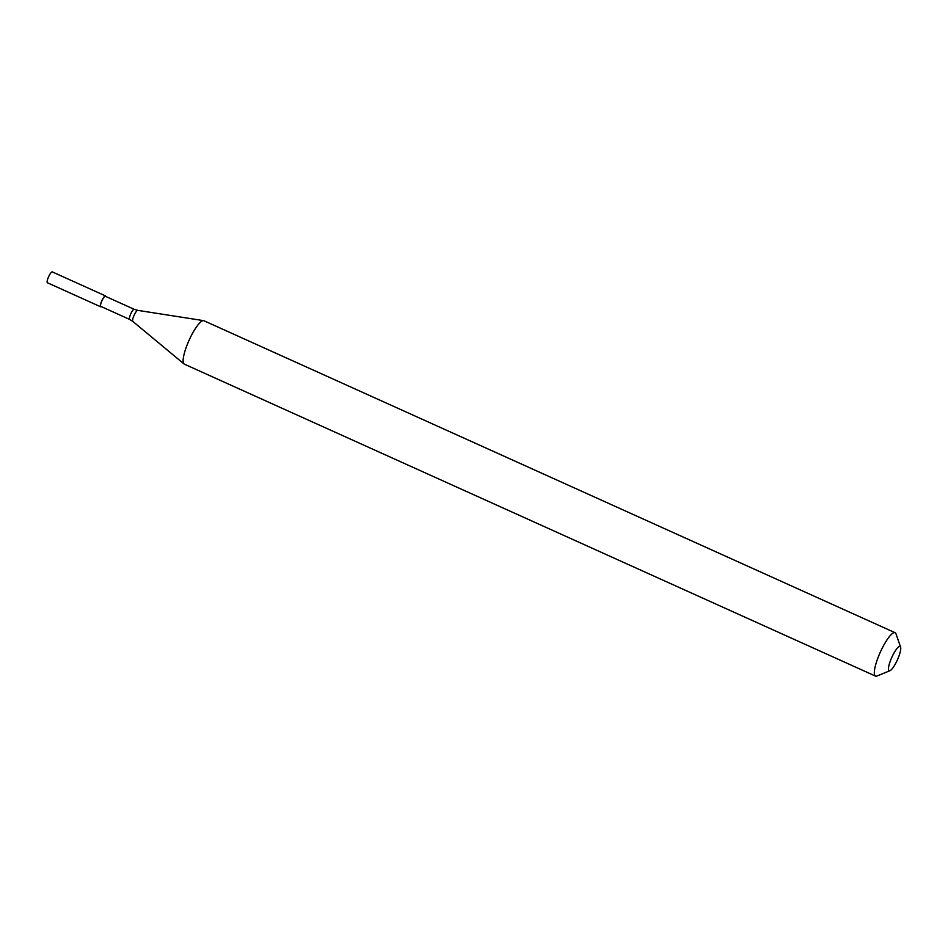 <?xml version="1.0" encoding="UTF-8"?>
<svg xmlns="http://www.w3.org/2000/svg" width="948" height="948" viewBox="0 0 948 948"><rect width="100%" height="100%" fill="white"/><g stroke="black" fill="none" stroke-linecap="round" stroke-linejoin="round"><path stroke-width="1.42" d="M105.512 295.918L52.294 271.898A5.949 1.375 114.3 0 0 48.087 277.977A5.949 1.375 -65.7 0 0 47.4 282.753L100.618 306.773A5.949 1.375 -65.7 0 1 101.306 301.997A5.949 1.375 114.3 0 1 105.512 295.918A5.949 1.375 114.3 0 1 105.797 296.487M101.235 306.607A5.949 1.375 -65.7 0 1 100.618 306.773M134.201 309.309L105.347 296.286A5.546 1.28 114.3 0 0 101.424 301.95A5.546 1.28 -65.7 0 0 100.784 306.394L129.639 319.417A5.546 1.28 -65.7 0 1 130.279 314.973A5.546 1.28 114.3 0 1 134.201 309.309L137.768 310.363A6.055 1.398 114.3 0 0 133.573 316.585A6.055 1.398 -65.7 0 0 132.791 321.396L184.031 363.949A23.807 5.475 -65.7 0 1 187.076 345.048A23.807 5.475 114.3 0 1 203.571 320.637A23.807 5.475 114.3 0 1 203.915 320.732L895.102 632.707A23.807 5.475 114.3 0 0 878.275 657.011A23.807 5.475 -65.7 0 0 875.514 676.102A23.807 5.475 -65.7 0 0 876.971 676.019L889.959 670.698A13.308 3.057 -65.7 0 1 890.682 660.069A13.308 3.057 114.3 0 1 900.6 647.117L896.002 633.845A23.807 5.475 114.3 0 0 895.102 632.707M889.959 670.698A13.308 3.057 -65.7 0 0 898.55 657.142A13.308 3.057 114.3 0 0 900.6 647.117M875.514 676.102L184.327 364.139A23.807 5.475 -65.7 0 1 184.031 363.949M137.768 310.363L203.571 320.637M129.639 319.417L132.791 321.396"/></g></svg>
